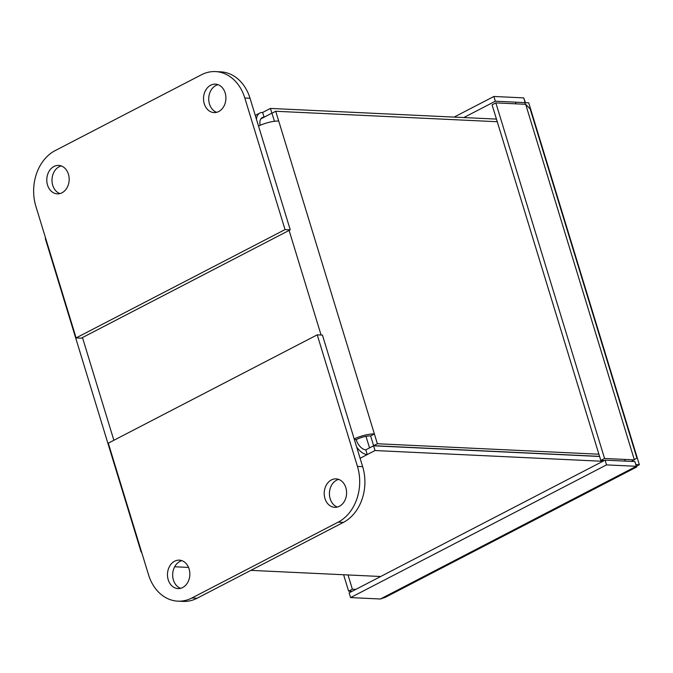 <?xml version="1.0" encoding="UTF-8"?>
<svg xmlns="http://www.w3.org/2000/svg" width="673" height="673" viewBox="0 0 673 673"><rect width="100%" height="100%" fill="white"/><g stroke="black" fill="none" stroke-linecap="round" stroke-linejoin="round"><path stroke-width="1.01" d="M631.442 461.4L636.894 458.027L530.164 108.925L525.663 104.298L634.37 459.878L604.564 458.473L495.85 102.893L525.663 104.298M635.977 465.093L636.818 466.927L636.338 466.296L380.388 599.004L385.52 597.22L636.818 466.927M525.016 104.273L525.15 102.616L523.695 97.879L525.478 102.675M634.891 461.56L636.338 466.296L606.524 464.892L605.077 460.155L634.891 461.56M380.388 599.004L350.583 597.59L606.524 464.892M343.6 574.742L348.622 591.172L352.072 591.331M523.695 97.879L493.889 96.475L454.09 117.11M604.564 458.473L600.804 460.416L604.253 460.584M495.85 102.893L492.089 104.845L600.804 460.416M350.583 597.59L349.136 592.854L605.077 460.155M348.622 591.172L352.383 589.22L355.832 589.388M352.383 589.22L348.017 574.952M493.889 96.475L495.336 101.211L463.79 117.565M495.336 101.211L525.15 102.616M45.503 237.813A15.799 4.055 163 0 0 45.377 238.822L141.036 551.717A15.799 4.055 -17 0 1 141.17 550.707M141.717 552.483A15.799 4.055 -17 0 1 141.036 551.717M369.536 447.898L366.003 436.34M599.593 456.479L373.574 445.804L365.801 449.833L367.248 454.569A15.799 8.892 -117.4 0 1 356.64 446.981M354.175 438.931A15.799 4.055 -17 0 1 374.381 433.95L370.621 435.902L373.616 445.694L377.376 443.743L278.715 121.056A15.799 4.055 163 0 0 258.516 126.036M256.447 119.256A15.799 8.892 -117.4 0 1 259.845 113.039A15.799 8.892 -117.4 0 1 262.655 112.467L264.102 117.203L271.884 113.165L270.437 108.429L262.655 112.467M365.801 449.833A10.675 6.007 -117.4 0 1 356.185 439.654L354.377 439.57M360.097 458.279L375.021 450.54L602.873 461.299M380.682 576.5L250.861 570.368M188.549 567.423L174.669 566.767M356.185 439.654A10.675 2.734 -17 0 1 370.621 435.902M278.715 121.056L275.72 111.264L497.254 121.729M598.903 454.208L377.376 443.743M260.157 125.296A10.675 6.007 -117.4 0 1 262.209 117.59A10.675 6.007 -117.4 0 1 264.102 117.203L260.796 118.919M496.455 119.104L270.437 108.429M373.574 445.804L375.021 450.54M274.433 121.291L271.959 113.215L275.72 111.264M373.616 445.694L599.567 456.37M225.169 92.95A14.234 11.189 92.7 0 1 214.048 112.584A14.234 11.189 92.7 0 1 204.272 103.785A14.234 11.189 92.7 0 1 215.394 84.142A14.234 11.189 92.7 0 1 225.169 92.95M216.672 112.315A14.234 11.189 92.7 0 1 209.48 104.029A14.234 11.189 92.7 0 1 217.976 84.663M68.427 174.214A14.234 11.189 92.7 0 1 57.306 193.849A14.234 11.189 92.7 0 1 47.531 185.05A14.234 11.189 92.7 0 1 58.652 165.415A14.234 11.189 92.7 0 1 68.427 174.214M59.922 193.58A14.234 11.189 92.7 0 1 52.738 185.294A14.234 11.189 92.7 0 1 61.235 165.928M250.019 98.25A42.702 33.557 -87.3 0 0 220.694 71.843L215.495 71.59A42.702 33.557 92.7 0 1 244.821 98.006L285.041 229.586L290.248 229.829L250.019 98.25L244.821 98.006M285.041 229.586L76.108 337.913L81.315 338.157L290.248 229.829M76.108 337.913L35.879 206.333A42.702 33.557 92.7 0 1 55.152 150.609L201.412 74.779A42.702 33.557 92.7 0 1 215.495 71.59M338.662 479.395A14.234 11.189 -87.3 0 0 330.165 498.76A14.234 11.189 -87.3 0 0 337.35 507.055M345.846 487.681A14.234 11.189 -87.3 0 0 336.071 478.882A14.234 11.189 -87.3 0 0 324.958 498.516A14.234 11.189 -87.3 0 0 334.733 507.324A14.234 11.189 -87.3 0 0 345.846 487.681M181.912 560.659A14.234 11.189 -87.3 0 0 173.415 580.033A14.234 11.189 -87.3 0 0 180.608 588.32M189.105 568.954A14.234 11.189 -87.3 0 0 179.329 560.146A14.234 11.189 -87.3 0 0 168.216 579.781A14.234 11.189 -87.3 0 0 177.992 588.589A14.234 11.189 -87.3 0 0 189.105 568.954M338.183 522.147L191.931 597.977A42.702 33.557 92.7 0 1 177.849 601.157A42.702 33.557 92.7 0 1 148.523 574.75L108.294 443.171L317.227 334.843L357.456 466.423A42.702 33.557 92.7 0 1 338.183 522.147L343.39 522.391A42.702 33.557 -87.3 0 0 362.663 466.667L322.434 335.087L317.227 334.843M177.849 601.157L183.048 601.41A42.702 33.557 -87.3 0 0 197.13 598.221L343.39 522.391M625.209 461.106L624.695 459.423M515.989 103.844L515.484 102.195M525.142 102.658L528.709 102.826L639.35 464.715L635.8 464.547M636.574 466.162L639.35 464.715M113.872 440.277L82.468 337.56M289.104 230.427L321.08 335.028M197.13 598.221L191.931 597.977M362.663 466.667L357.456 466.423M635.842 464.681L636.145 465.682M259.845 113.039L255.269 115.411"/></g></svg>
